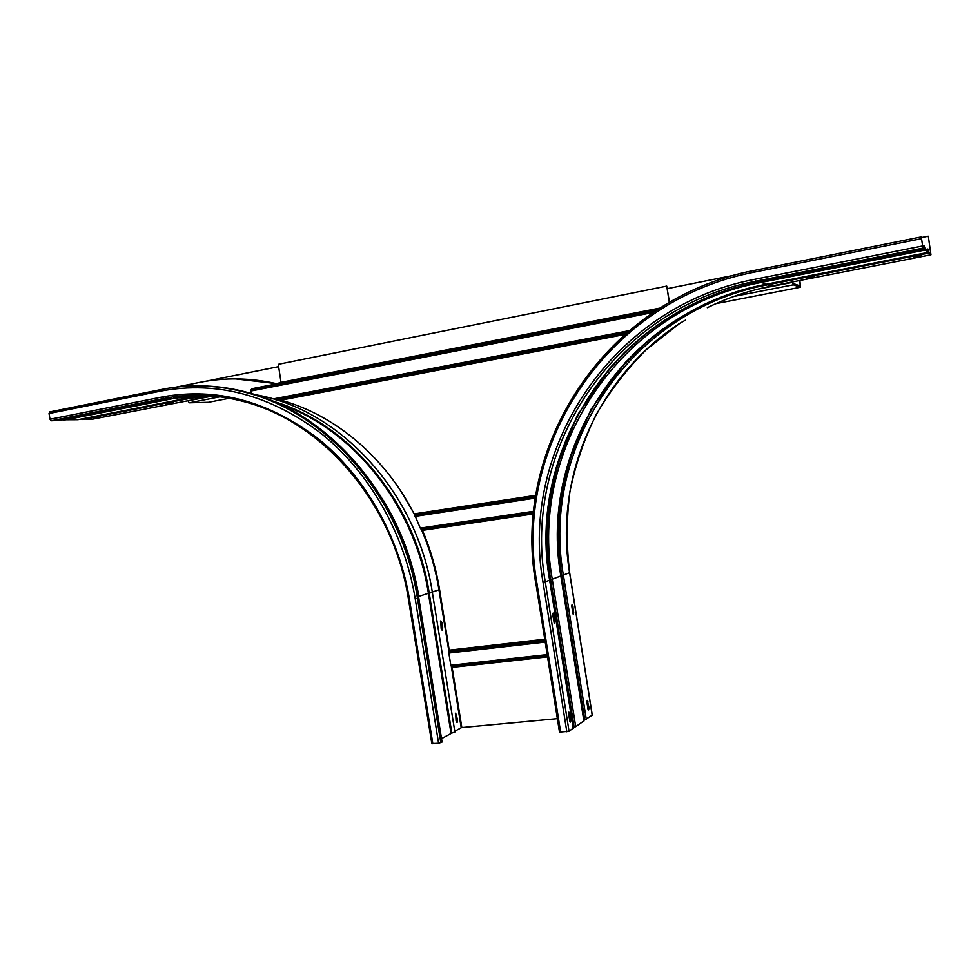 <?xml version="1.0" encoding="UTF-8"?>
<svg xmlns="http://www.w3.org/2000/svg" width="980" height="980" viewBox="0 0 980 980"><rect width="100%" height="100%" fill="white"/><g stroke="black" fill="none" stroke-linecap="round" stroke-linejoin="round"><path stroke-width="1.47" d="M678.65 324L685.535 320.105M669.279 302.404L666.743 286.099L278.296 364.315L281.113 382.984L251.86 388.717L250.88 391.02L251.284 393.495M666.743 286.099L669.45 302.305M401.678 492.377L414.258 513.9L420.298 528.159L422.49 530.351C430.563 549.449 436.272 569.27 439.604 589.776L449.305 650.806L544.782 639.891M557.338 718.659L461.837 727.564L452.123 667.38L450.812 665.273L448.84 653.06L449.305 650.806M799.668 280.525L800.342 285.964L793.102 283.526L792.685 281.897M208.532 402.29L189.263 402.805L187.793 400.502M799.864 280.488L800.525 287.214L793.31 284.812L792.477 281.934M205.42 381.33L278.675 366.63M667.319 288.647L734.143 275.233M196.882 385.863C214.461 385.679 232.076 388.068 249.716 393.041C331.559 414.871 403.87 499.935 418.754 597.996L442.066 742.056L438.599 743.281L431.996 743.551M441.674 739.582L418.595 596.93M441.809 738.479L451.829 733.089L429.216 593.133L432.339 592.385L454.892 732.036L451.829 733.089M454.769 731.227L461.813 727.454M441.723 629.932L440.461 621.234M456.558 722.15L455.394 713.465M92.892 419.122L81.23 419.06M173.105 402.878L165.902 404.017L173.068 402.633M100.426 417.137L93.357 418.24L100.389 416.904M49.037 413.499L49.76 411.918L162.092 389.354L161.627 390.934L49.037 413.499L50.005 419.256L51.254 420.775L163.795 398.48L170.863 398.284M58.874 420.445L51.254 420.775M77.984 419.697L62.23 419.771M235.433 378.893L277.291 383.731M176.118 387.112L199.761 382.372C224.971 377.325 250.733 377.802 277.046 383.78M442.727 627.886L442.299 630.14L441.159 628.486L440.731 620.928L441.87 622.582L442.727 627.886L441.87 627.984M457.587 719.994L457.146 722.37L456.068 720.827L455.676 713.146L457.587 719.994L456.741 720.08M61.679 419.256L68.992 418.105L61.679 419.256M136.012 404.544L143.472 403.368L136.012 404.544M573.165 727.38L575.713 726.707L583.872 720.888M592.19 715.229L584.754 719.92L561.785 575.395L560.891 575.566M559.592 732.121L569.049 731.264L573.178 728.189M583.86 720.104L584.754 719.92M573.521 614.374L572.969 606.547L572.002 604.807L572.553 612.635L573.521 614.374M588.686 709.9L588.992 707.462L587.192 700.357L586.873 702.795L588.478 709.924M930.951 254.788L928.918 253.085L928.048 250.059L928.097 252.399L925.267 250.035L924.361 246.936L924.446 249.3L922.964 248.112L921.274 236.878L922.793 246.997L924.263 248.197L924.177 245.833L925.108 248.932L927.925 251.309L927.864 248.981L928.758 252.007L930.792 253.722L928.317 236.278L930.951 254.788L771.701 286.013M806.246 278.626L814.147 276.887L806.185 278.21M913.372 257.605L921.825 255.731L913.299 257.177M928.219 236.18L921.678 237.491M571.683 605.383L572.933 613.909M586.885 700.933L588.061 709.422M554.251 622.827L552.793 613.676L554.104 622.606M568.608 712.717L569.833 721.635M554.717 623.035L554.166 614.913L553.137 613.113L552.781 615.526L554.521 623.047M570.483 722.076L570.813 719.528L568.915 712.178L568.572 714.726L570.238 722.101M912.539 250.868L903.756 252.828L912.539 250.868M800.66 273.016L792.489 274.829L800.66 273.016M659.859 308.088L281.248 382.31M281.174 382.898L658.413 308.994M655.804 310.697L251.027 389.856M250.88 391.02L653.096 312.485M628.952 330.726L273.089 398.958M275.662 399.73L626.857 332.502M625.497 333.69L279.006 399.926M280.942 400.183L624.493 334.572M535.815 495.317L414.258 513.9M414.516 514.476L535.705 495.966M535.57 496.787L414.589 515.247M414.785 516.448L535.374 498.097M533.696 511.291L420.298 528.159M422.49 530.351L533.438 513.924M533.5 513.287L422.025 529.812M544.684 639.23L449.342 650.157M421.02 529.261L533.573 512.552M448.84 653.06L545.137 642.108M544.929 640.798L448.926 651.749M547.134 654.64L450.812 665.273M461.2 727.626L451.315 666.363L547.318 655.767M547.404 656.343L451.89 666.841M452.123 667.38L547.502 656.906M800.354 285.021L798.565 285.364M800.525 287.214L715.841 303.678M229.271 398.26L208.36 402.327M189.263 402.805L220.047 396.79M733.91 296.413L793.31 284.812M792.538 282.363L757.099 289.308M281.26 382.568L276.36 383.523M82.1 419.563L192.178 397.929L201.941 397.733L212.795 395.981L187.854 400.869M191.394 397.415L207.944 395.602M212.734 395.969L92.733 419.146M432.29 592.043L438.966 589.862L448.95 651.7M421.425 529.482C429.73 548.874 435.573 569 438.966 589.862L439.591 589.727M273.102 401.273C349.235 423.262 415.422 502.397 429.216 593.133L428.395 593.304L451.021 733.322M418.827 596.428L428.395 593.304C414.969 505.362 352.31 427.966 278.847 403.821M276.483 399.987L279.913 399.901C334.352 414.356 385.434 456.999 414.552 514.782M440.829 742.767L417.468 598.425L418.754 597.996M161.627 390.934C217.058 380.791 270.296 395.014 321.354 433.601C369.362 472.189 404.483 533.353 415.226 598.854L417.468 598.425C402.547 500.168 330.113 414.932 248.148 393.066C218.944 384.969 190.316 383.719 162.276 389.317L49.515 411.98M415.226 598.854L438.599 743.281M432.854 743.795L409.505 599.601C399.032 535.852 364.891 476.305 318.182 438.685C268.508 401.053 216.654 387.112 162.619 396.9L50.005 419.256M408.672 599.564L409.505 599.601M162.619 396.9L163.795 398.48C189.973 393.323 216.69 394.364 243.959 401.629C323.351 421.927 394.046 504.32 408.513 599.638L431.849 743.698M170.618 398.346L58.665 420.481M63.137 420.31L174.734 398.26L199.357 395.271M173.913 397.733L188.221 398.002L77.788 419.734M202.676 395.136L203.62 395.112M205.996 395.491L188.221 398.002L205.849 395.479M441.024 622.68L441.87 622.582M455.884 714.788L456.741 714.702M657.764 324.919C575.346 382.616 534.896 484.512 550.638 579.584L549.682 579.756M574.121 727.185L550.638 579.584L552.255 579.229L575.713 726.707M592.226 715.412L569.576 572.724L563.365 575.052L586.31 719.455M928.918 253.085L767.622 284.8L771.64 286.025C749.002 290.509 727.552 297.736 707.303 307.683L714.555 304.253M569.564 572.651L569.576 572.724C553.982 478.779 596.012 377.962 679.618 323.486M767.23 284.053L767.622 284.8C628.989 310.77 540.593 447.97 563.365 575.052L561.785 575.395C546.754 484.181 584.533 386.5 662.284 329.562M930.069 253.11L930.743 252.975M754.11 272.195C605.861 300.652 512.552 447.468 536.893 583.088L535.741 583.137C511.266 446.831 605.015 299.182 754.11 270.468L921.237 236.891L754.11 270.468L754.11 272.195L921.372 238.679M559.507 732.232L535.84 583.076C511.376 446.782 605.077 299.182 754.122 270.443M536.893 583.088L560.683 732.354M566.832 731.803L543.03 582.292C519.265 449.832 610.638 306.654 755.188 279.214L922.474 245.98M922.964 248.112L755.862 281.211C612.463 308.345 521.679 450.396 545.26 581.851L543.03 582.292M755.188 279.214L755.862 281.211L758.704 282.081L924.41 249.312M573.214 728.422L549.633 580.209L545.26 581.851L569.049 731.264M549.609 580.111L549.633 580.209C526.236 449.808 616.457 308.933 758.704 282.081L758.777 282.069M925.267 250.035L760.407 282.595C618.858 309.288 528.98 449.452 552.255 579.229L560.854 575.995C537.959 448.301 626.698 310.44 765.992 284.298L766.054 284.286M759.99 281.824L765.992 284.298L928.097 252.399M583.909 721.109L560.83 575.909M554.129 620.72L555.072 620.61M554.166 614.913L553.222 615.024M569.87 719.614L570.813 719.528M569.907 713.857L568.964 713.942M572.933 612.157L573.839 612.047M572.969 606.547L572.063 606.669M588.074 707.548L588.992 707.462M588.123 701.986L587.204 702.072M255.315 394.72C339.741 408.868 417.492 493.087 432.339 592.385M383.609 500.719C401.42 530.241 413.18 562.263 418.889 596.783M249.716 393.041L248.148 393.066C218.871 384.969 190.169 383.731 162.043 389.379M679.679 323.461L646.42 349.541C626.686 369.288 609.903 391.057 596.061 414.834C584.031 439.457 575.309 465.096 569.907 491.752C566.428 518.714 566.354 545.688 569.662 572.675L592.3 715.302M927.864 248.981L925.683 249.422M924.177 245.833L922.597 246.152M569.907 721.219L568.572 712.827M699.781 300.97C677.817 311.064 657.739 323.682 639.573 338.835L624.677 352.322L610.099 367.782L577.453 415.055L556.162 467.791L546.865 523.626L549.743 580.148L573.312 728.287M583.994 720.974L560.952 575.934L558.282 518.751L568.376 462.364L590.989 409.383L625.399 362.404L649.936 339.178C667.527 324.649 686.919 312.534 708.099 302.82"/></g></svg>
